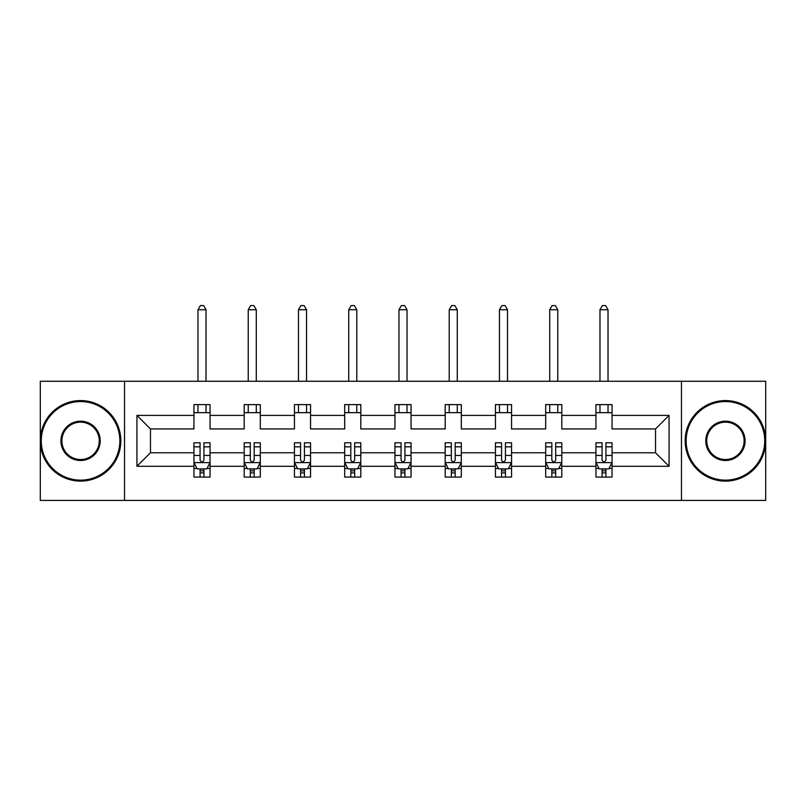 <?xml version="1.0" encoding="UTF-8"?>
<svg xmlns="http://www.w3.org/2000/svg" width="806" height="806" viewBox="0 0 806 806"><rect width="100%" height="100%" fill="white"/><g stroke="black" fill="none" stroke-linecap="round" stroke-linejoin="round"><path stroke-width="1.21" d="M681.463 500.435L765.7 500.435L765.7 381.258L681.463 381.258L681.463 500.435L124.537 500.435L124.537 381.258L40.3 381.258L40.3 500.435L124.537 500.435M612.056 466.291L612.056 452.771L655.54 452.771L669.071 466.291L612.056 466.291L612.056 477.081L605.931 477.081L605.931 468.87M681.463 381.258L124.537 381.258M595.946 466.291L561.802 466.291L561.802 452.771L595.946 452.771L595.946 477.081L612.056 477.081L612.056 468.488L609.024 468.488M561.802 466.291L561.802 477.081L555.687 477.081L555.687 468.87M545.692 466.291L511.548 466.291L511.548 452.771L545.692 452.771L545.692 477.081L561.802 477.081L561.802 468.488L558.77 468.488M511.548 466.291L511.548 477.081L505.433 477.081L505.433 468.87M495.448 466.291L461.304 466.291L461.304 452.771L495.448 452.771L495.448 477.081L511.548 477.081L511.548 468.488L508.526 468.488M461.304 466.291L461.304 477.081L455.178 477.081L455.178 468.87M445.194 466.291L411.05 466.291L411.05 452.771L445.194 452.771L445.194 477.081L461.304 477.081L461.304 468.488L458.271 468.488M411.05 466.291L411.05 477.081L404.934 477.081L404.934 468.87M394.95 466.291L360.806 466.291L360.806 452.771L394.95 452.771L394.95 477.081L411.05 477.081L411.05 468.488L408.027 468.488M360.806 466.291L360.806 477.081L354.68 477.081L354.68 468.87M344.696 466.291L310.552 466.291L310.552 452.771L344.696 452.771L344.696 477.081L360.806 477.081L360.806 468.488L357.773 468.488M310.552 466.291L310.552 477.081L304.436 477.081L304.436 468.87M294.452 466.291L260.308 466.291L260.308 452.771L294.452 452.771L294.452 477.081L310.552 477.081L310.552 468.488L307.529 468.488M260.308 466.291L260.308 477.081L254.182 477.081L254.182 468.87M244.198 466.291L210.054 466.291L210.054 452.771L244.198 452.771L244.198 477.081L260.308 477.081L260.308 468.488L257.275 468.488M210.054 466.291L210.054 477.081L203.938 477.081L203.938 468.87M193.944 466.291L136.929 466.291L136.929 415.402L193.944 415.402L193.944 428.933L150.46 428.933L150.46 452.771L193.944 452.771L193.944 477.081L210.054 477.081L210.054 468.488L207.021 468.488M210.054 415.402L244.198 415.402L244.198 428.933L210.054 428.933L210.054 404.612L193.944 404.612L193.944 415.402M260.308 415.402L294.452 415.402L294.452 428.933L260.308 428.933L260.308 404.612L244.198 404.612L244.198 415.402M310.552 415.402L344.696 415.402L344.696 428.933L310.552 428.933L310.552 404.612L294.452 404.612L294.452 415.402M360.806 415.402L394.95 415.402L394.95 428.933L360.806 428.933L360.806 404.612L344.696 404.612L344.696 415.402M411.05 415.402L445.194 415.402L445.194 428.933L411.05 428.933L411.05 404.612L394.95 404.612L394.95 415.402M461.304 415.402L495.448 415.402L495.448 428.933L461.304 428.933L461.304 404.612L445.194 404.612L445.194 415.402M511.548 415.402L545.692 415.402L545.692 428.933L511.548 428.933L511.548 404.612L495.448 404.612L495.448 415.402M561.802 415.402L595.946 415.402L595.946 428.933L561.802 428.933L561.802 404.612L545.692 404.612L545.692 415.402M655.54 452.771L655.54 428.933L612.056 428.933L612.056 404.612L595.946 404.612L595.946 415.402M612.056 415.402L669.071 415.402L669.071 466.291M136.929 415.402L150.46 428.933M595.946 412.662L612.056 412.662M545.692 412.662L561.802 412.662M495.448 412.662L511.548 412.662M445.194 412.662L461.304 412.662M394.95 412.662L411.05 412.662M344.696 412.662L360.806 412.662M294.452 412.662L310.552 412.662M244.198 412.662L260.308 412.662M193.944 412.662L210.054 412.662M200.069 469.032L203.938 469.032M250.313 469.032L254.182 469.032M300.567 469.032L304.436 469.032M350.822 469.032L354.68 469.032M401.066 469.032L404.934 469.032M451.32 469.032L455.178 469.032M501.564 469.032L505.433 469.032M551.818 469.032L555.687 469.032M602.062 469.032L605.931 469.032M150.46 452.771L136.929 466.291M669.071 415.402L655.54 428.933M200.069 472.9L203.938 472.9M210.054 446.816L210.054 442.776L203.938 442.776L203.938 446.816L210.054 446.816L210.054 452.771M193.944 452.771L193.944 442.776L200.069 442.776L200.069 460.014C201.359 462.493 202.649 462.493 203.938 460.014L203.938 446.816M196.976 468.488L193.944 468.488L193.944 477.081L200.069 477.081L200.069 468.87M193.944 462.432L197.168 468.87L206.83 468.87L210.054 462.432M206.024 412.662L206.024 404.612M206.024 381.258L206.024 309.746L197.974 309.746L197.974 381.258M197.974 412.662L197.974 404.612M197.974 309.746L200.392 305.565L203.616 305.565L206.024 309.746M80.56 401.549A39.303 39.303 0 0 0 41.267 440.852A39.303 39.303 0 0 0 80.56 480.144A39.303 39.303 0 0 0 119.862 440.852A39.303 39.303 0 0 0 80.56 401.549M80.56 481.111A40.26 40.26 0 0 1 40.3 440.852A40.26 40.26 0 0 1 80.56 400.582A40.26 40.26 0 0 1 120.829 440.852A40.26 40.26 0 0 1 80.56 481.111M80.56 421.195A19.646 19.646 0 0 1 100.216 440.852A19.646 19.646 0 0 1 80.56 460.498A19.646 19.646 0 0 1 60.913 440.852A19.646 19.646 0 0 1 80.56 421.195M80.56 459.531A18.679 18.679 0 0 0 99.249 440.852A18.679 18.679 0 0 0 80.56 422.163A18.679 18.679 0 0 0 61.881 440.852A18.679 18.679 0 0 0 80.56 459.531M725.44 401.549A39.303 39.303 0 0 0 686.138 440.852A39.303 39.303 0 0 0 725.44 480.144A39.303 39.303 0 0 0 764.733 440.852A39.303 39.303 0 0 0 725.44 401.549M725.44 481.111A40.26 40.26 0 0 1 685.171 440.852A40.26 40.26 0 0 1 725.44 400.582A40.26 40.26 0 0 1 765.7 440.852A40.26 40.26 0 0 1 725.44 481.111M725.44 421.195A19.646 19.646 0 0 1 745.087 440.852A19.646 19.646 0 0 1 725.44 460.498A19.646 19.646 0 0 1 705.784 440.852A19.646 19.646 0 0 1 725.44 421.195M725.44 459.531A18.679 18.679 0 0 0 744.119 440.852A18.679 18.679 0 0 0 725.44 422.163A18.679 18.679 0 0 0 706.751 440.852A18.679 18.679 0 0 0 725.44 459.531M250.313 472.9L254.182 472.9M260.308 446.816L260.308 442.776L254.182 442.776L254.182 446.816L260.308 446.816L260.308 452.771M244.198 452.771L244.198 442.776L250.313 442.776L250.313 460.014C251.603 462.493 252.893 462.493 254.182 460.014L254.182 446.816M247.23 468.488L244.198 468.488L244.198 477.081L250.313 477.081L250.313 468.87M244.198 462.432L247.422 468.87L257.084 468.87L260.308 462.432M256.278 412.662L256.278 404.612M256.278 381.258L256.278 309.746L248.228 309.746L248.228 381.258M248.228 412.662L248.228 404.612M248.228 309.746L250.636 305.565L253.86 305.565L256.278 309.746M300.567 472.9L304.436 472.9M310.552 446.816L310.552 442.776L304.436 442.776L304.436 446.816L310.552 446.816L310.552 452.771M294.452 452.771L294.452 442.776L300.567 442.776L300.567 460.014C301.857 462.493 303.147 462.493 304.436 460.014L304.436 446.816M297.474 468.488L294.452 468.488L294.452 477.081L300.567 477.081L300.567 468.87M294.452 462.432L297.666 468.87L307.328 468.87L310.552 462.432M306.532 412.662L306.532 404.612M306.532 381.258L306.532 309.746L298.472 309.746L298.472 381.258M298.472 412.662L298.472 404.612M298.472 309.746L300.89 305.565L304.114 305.565L306.532 309.746M350.822 472.9L354.68 472.9M360.806 446.816L360.806 442.776L354.68 442.776L354.68 446.816L360.806 446.816L360.806 452.771M344.696 452.771L344.696 442.776L350.822 442.776L350.822 460.014C352.101 462.493 353.391 462.493 354.68 460.014L354.68 446.816M347.729 468.488L344.696 468.488L344.696 477.081L350.822 477.081L350.822 468.87M344.696 462.432L347.92 468.87L357.582 468.87L360.806 462.432M356.776 412.662L356.776 404.612M356.776 381.258L356.776 309.746L348.726 309.746L348.726 381.258M348.726 412.662L348.726 404.612M348.726 309.746L351.144 305.565L354.358 305.565L356.776 309.746M401.066 472.9L404.934 472.9M411.05 446.816L411.05 442.776L404.934 442.776L404.934 446.816L411.05 446.816L411.05 452.771M394.95 452.771L394.95 442.776L401.066 442.776L401.066 460.014C402.355 462.493 403.645 462.493 404.934 460.014L404.934 446.816M397.973 468.488L394.95 468.488L394.95 477.081L401.066 477.081L401.066 468.87M394.95 462.432L398.164 468.87L407.836 468.87L411.05 462.432M407.03 412.662L407.03 404.612M407.03 381.258L407.03 309.746L398.97 309.746L398.97 381.258M398.97 412.662L398.97 404.612M398.97 309.746L401.388 305.565L404.612 305.565L407.03 309.746M451.32 472.9L455.178 472.9M461.304 446.816L461.304 442.776L455.178 442.776L455.178 446.816L461.304 446.816L461.304 452.771M445.194 452.771L445.194 442.776L451.32 442.776L451.32 460.014C452.599 462.493 453.889 462.493 455.178 460.014L455.178 446.816M448.227 468.488L445.194 468.488L445.194 477.081L451.32 477.081L451.32 468.87M445.194 462.432L448.418 468.87L458.08 468.87L461.304 462.432M457.274 412.662L457.274 404.612M457.274 381.258L457.274 309.746L449.224 309.746L449.224 381.258M449.224 412.662L449.224 404.612M449.224 309.746L451.642 305.565L454.856 305.565L457.274 309.746M501.564 472.9L505.433 472.9M511.548 446.816L511.548 442.776L505.433 442.776L505.433 446.816L511.548 446.816L511.548 452.771M495.448 452.771L495.448 442.776L501.564 442.776L501.564 460.014C502.853 462.493 504.143 462.493 505.433 460.014L505.433 446.816M498.471 468.488L495.448 468.488L495.448 477.081L501.564 477.081L501.564 468.87M495.448 462.432L498.672 468.87L508.334 468.87L511.548 462.432M507.528 412.662L507.528 404.612M507.528 381.258L507.528 309.746L499.468 309.746L499.468 381.258M499.468 412.662L499.468 404.612M499.468 309.746L501.886 305.565L505.11 305.565L507.528 309.746M551.818 472.9L555.687 472.9M561.802 446.816L561.802 442.776L555.687 442.776L555.687 446.816L561.802 446.816L561.802 452.771M545.692 452.771L545.692 442.776L551.818 442.776L551.818 460.014C553.107 462.493 554.387 462.493 555.687 460.014L555.687 446.816M548.725 468.488L545.692 468.488L545.692 477.081L551.818 477.081L551.818 468.87M545.692 462.432L548.916 468.87L558.578 468.87L561.802 462.432M557.772 412.662L557.772 404.612M557.772 381.258L557.772 309.746L549.722 309.746L549.722 381.258M549.722 412.662L549.722 404.612M549.722 309.746L552.14 305.565L555.364 305.565L557.772 309.746M602.062 472.9L605.931 472.9M612.056 446.816L612.056 442.776L605.931 442.776L605.931 446.816L612.056 446.816L612.056 452.771M595.946 452.771L595.946 442.776L602.062 442.776L602.062 460.014C603.351 462.493 604.641 462.493 605.931 460.014L605.931 446.816M598.979 468.488L595.946 468.488L595.946 477.081L602.062 477.081L602.062 468.87M595.946 462.432L599.17 468.87L608.832 468.87L612.056 462.432M608.026 412.662L608.026 404.612M608.026 381.258L608.026 309.746L599.976 309.746L599.976 381.258M599.976 412.662L599.976 404.612M599.976 309.746L602.384 305.565L605.608 305.565L608.026 309.746M194.024 462.594L209.973 462.594M193.944 446.816L200.069 446.816M203.938 455.45L210.054 455.45M193.944 455.45L200.069 455.45M200.069 470.845L203.938 470.845M244.278 462.594L260.227 462.594M244.198 446.816L250.313 446.816M254.182 455.45L260.308 455.45M244.198 455.45L250.313 455.45M250.313 470.845L254.182 470.845M294.533 462.594L310.471 462.594M294.452 446.816L300.567 446.816M304.436 455.45L310.552 455.45M294.452 455.45L300.567 455.45M300.567 470.845L304.436 470.845M344.777 462.594L360.725 462.594M344.696 446.816L350.822 446.816M354.68 455.45L360.806 455.45M344.696 455.45L350.822 455.45M350.822 470.845L354.68 470.845M395.031 462.594L410.969 462.594M394.95 446.816L401.066 446.816M404.934 455.45L411.05 455.45M394.95 455.45L401.066 455.45M401.066 470.845L404.934 470.845M445.275 462.594L461.223 462.594M445.194 446.816L451.32 446.816M455.178 455.45L461.304 455.45M445.194 455.45L451.32 455.45M451.32 470.845L455.178 470.845M495.529 462.594L511.467 462.594M495.448 446.816L501.564 446.816M505.433 455.45L511.548 455.45M495.448 455.45L501.564 455.45M501.564 470.845L505.433 470.845M545.773 462.594L561.722 462.594M545.692 446.816L551.818 446.816M555.687 455.45L561.802 455.45M545.692 455.45L551.818 455.45M551.818 470.845L555.687 470.845M596.027 462.594L611.976 462.594M595.946 446.816L602.062 446.816M605.931 455.45L612.056 455.45M595.946 455.45L602.062 455.45M602.062 470.845L605.931 470.845"/></g></svg>

